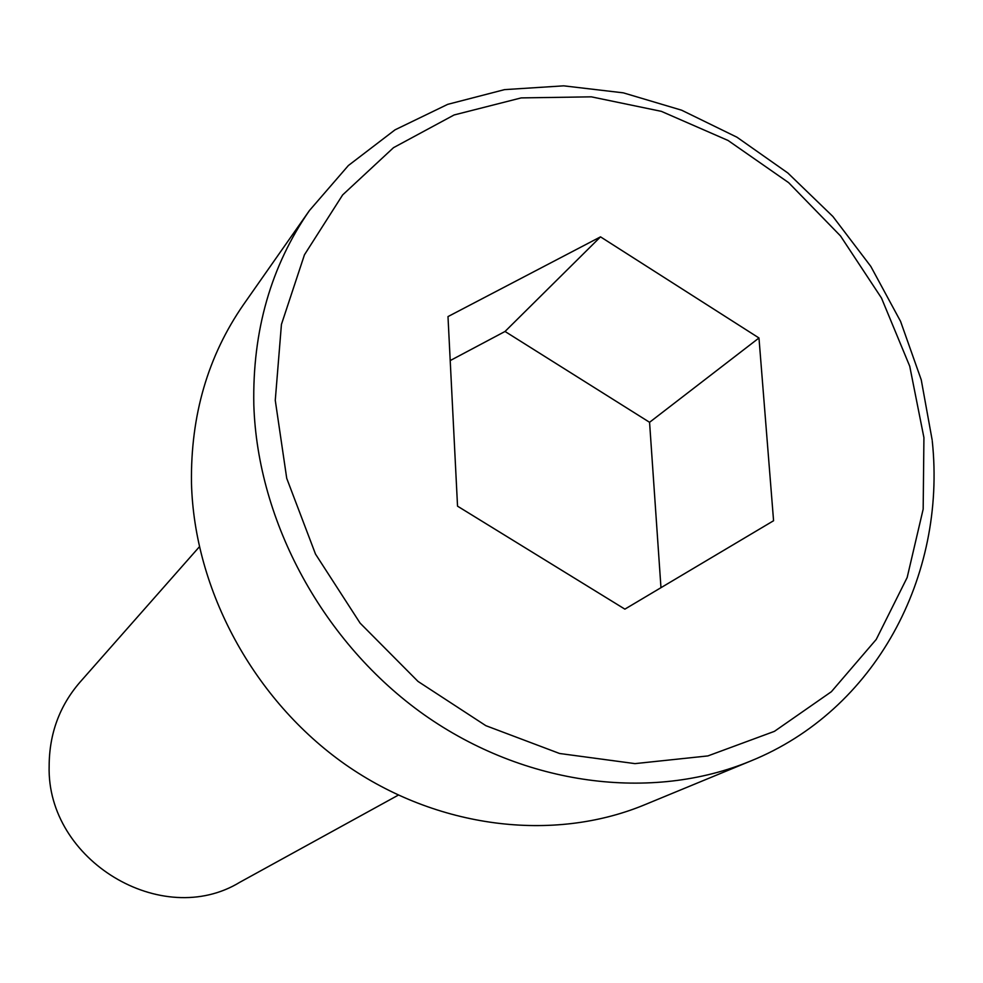 <?xml version="1.0" encoding="UTF-8"?>
<svg xmlns="http://www.w3.org/2000/svg" width="983" height="983" viewBox="0 0 983 983"><rect width="100%" height="100%" fill="white"/><g stroke="black" fill="none" stroke-linecap="round" stroke-linejoin="round"><path stroke-width="1.47" d="M199.328 546.855L79.82 682.374C59.471 705.991 49.248 733.896 49.15 766.089C46.496 860.567 162.146 929.783 239.913 882.218L398.238 795.161M309.461 210.509L243.514 304.595C207.88 356.018 190.542 415.514 191.476 483.071C194.229 590.279 253.86 700.228 345.303 764.479C436.944 828.522 552.95 842.615 644.307 804.917L750.508 761.088C651.766 801.87 525.045 785.835 424.263 714.838C323.677 643.632 257.521 522.28 253.823 404.885C252.373 330.915 270.915 266.123 309.461 210.509L348.375 165.525L395.043 129.83L447.72 104.345L504.562 89.625L563.701 85.84L623.308 92.844L681.624 110.194L736.98 137.227L787.862 173.008L832.884 216.481L870.803 266.393L900.551 321.343L921.243 379.819L932.191 440.2M457.537 506.171L624.881 609.141L773.572 520.732L758.974 337.98L600.515 236.854L447.99 316.587L457.537 506.171M660.969 587.687L649.566 422.297L505.029 331.468L450.202 360.577M505.029 331.468L600.515 236.854M649.566 422.297L758.974 337.98M923.922 437.632L909.73 366.217L881.468 298.009L840.502 235.945L788.636 182.654L728.059 140.471L661.35 111.349L591.348 96.838L521.174 97.907L454.109 114.962L393.507 147.671L342.637 194.929L304.46 254.781L281.433 324.427L275.265 400.327L286.729 478.352L315.506 554.093L360.11 623.124L418.021 681.428L485.848 725.675L559.585 753.494L634.981 763.619L707.871 755.927L774.42 731.352L831.385 691.7L876.234 639.442L907.162 577.525L923.172 509.157L923.922 437.632M750.508 761.088C875.411 710.562 946.457 576.296 932.289 441.244"/></g></svg>
